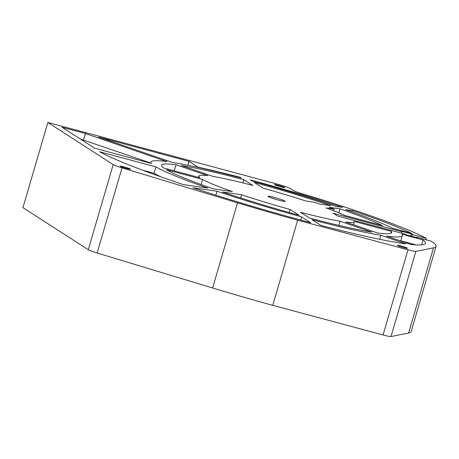 <?xml version="1.0" encoding="UTF-8"?>
<svg xmlns="http://www.w3.org/2000/svg" width="459" height="459" viewBox="0 0 459 459"><rect width="100%" height="100%" fill="white"/><g stroke="black" fill="none" stroke-linecap="round" stroke-linejoin="round"><path stroke-width="0.69" d="M411.866 236.328L412.383 234.549L426.273 238.278A154.27 12.456 -163.7 0 0 302.464 193.801A11.102 0.895 16.3 0 1 293.244 190.422L290.421 188.603A11.102 0.895 -163.7 0 0 277.511 184.174L47.856 122.467L113.195 164.574A11.102 0.895 -163.7 0 0 122.031 167.839L237.521 202.821A191.902 15.497 -163.7 0 0 297.656 220.171L407.965 249.805A11.102 0.895 -163.7 0 0 415.894 251.366L433.514 247.86A171.941 13.885 -163.7 0 0 436.05 246.391A171.941 13.885 -163.7 0 0 433.147 242.484L430.967 241.078L416.479 237.188L417.506 237.848L407.162 235.065L406.135 234.406L337.067 215.85A63.273 5.106 16.3 0 0 332.97 213.211L402.038 231.766L401.017 231.107L411.362 233.889L410.736 236.029M412.383 234.549L411.362 233.889M280.874 186.859A5.296 0.43 -163.7 0 1 274.574 184.587A5.296 0.43 -163.7 0 1 278.435 185.287A5.296 0.43 -163.7 0 1 284.735 187.559A5.296 0.43 -163.7 0 1 280.874 186.859M403.604 247.585A5.296 0.43 -163.7 0 1 397.305 245.313A5.296 0.43 -163.7 0 1 401.166 246.013A5.296 0.43 -163.7 0 1 407.466 248.285A5.296 0.43 -163.7 0 1 403.604 247.585M274.591 197.525A8.882 0.717 16.3 0 0 268.113 196.354A8.882 0.717 16.3 0 0 278.688 200.164A8.882 0.717 16.3 0 0 285.159 201.335A8.882 0.717 16.3 0 0 274.591 197.525M94.588 148.2L151.39 163.461A130.981 10.574 16.3 0 1 150.919 162.084A130.981 10.574 16.3 0 1 166.95 161.608L85.42 133.523L62.08 127.252L94.588 148.2M98.645 137.075L172.245 162.388A130.981 10.574 16.3 0 1 241.285 178.006L240.172 177.294A143.191 11.561 16.3 0 0 198.11 167.208L189.039 161.361L98.645 137.075M202.574 179.429L166.313 169.681A119.879 9.679 16.3 0 0 213.28 188.867L232.38 191.598A81.031 6.541 16.3 0 1 202.574 179.429L201.088 184.512M155.957 166.898L99.563 151.751A180.8 14.602 16.3 0 0 183.279 184.575L207.829 188.087A130.981 10.574 16.3 0 1 155.957 166.898L154.092 173.273L142.611 170.186M176.026 164.735L207.807 175.682A81.031 6.541 16.3 0 0 198.862 176.101A81.031 6.541 16.3 0 0 200.015 177.776L163.754 168.034A119.879 9.679 16.3 0 1 161.574 165.2A119.879 9.679 16.3 0 1 176.026 164.735L174.236 170.851M290.105 209.465L299.079 215.248A119.879 9.679 16.3 0 1 222.443 192.005L241.537 194.736A81.031 6.541 16.3 0 0 290.105 209.465L289.21 212.517M301.638 216.9L310.68 222.724A180.8 14.602 16.3 0 1 192.906 187.777L216.987 191.225A130.981 10.574 16.3 0 0 301.638 216.9L300.72 220.05M340.062 221.209A81.031 6.541 16.3 0 1 300.456 212.247L309.429 218.031A119.879 9.679 16.3 0 0 371.847 232.151L340.062 221.209L338.84 225.386M380.918 235.278A130.981 10.574 16.3 0 1 311.988 219.683L320.881 225.415A160.839 12.99 16.3 0 0 405.882 243.878L380.918 235.278L379.742 239.305M410.903 244.475A160.839 12.99 16.3 0 0 425.395 243.276A160.839 12.99 16.3 0 0 423.066 239.919L401.889 234.228A130.981 10.574 16.3 0 1 402.354 235.605A130.981 10.574 16.3 0 1 386.593 236.115L410.903 244.475M391.407 231.411A119.879 9.679 16.3 0 1 391.699 232.489A119.879 9.679 16.3 0 1 377.493 232.988L345.627 222.024A81.031 6.541 16.3 0 0 354.411 221.588A81.031 6.541 16.3 0 0 354.434 221.479L391.407 231.411L390.873 233.241M345.22 215.541L382.192 225.472A119.879 9.679 16.3 0 0 339.993 208.822L329.086 207.261A97.681 7.889 16.3 0 1 334.278 209.097L326.028 207.921A81.031 6.541 16.3 0 1 345.22 215.541M392.674 228.289L411.786 233.424A143.191 11.561 16.3 0 0 352.282 210.578L345.449 209.602A130.981 10.574 16.3 0 1 392.674 228.289M305.878 201.019A81.031 6.541 16.3 0 0 263.168 188.219L254.194 182.435A119.879 9.679 16.3 0 1 330.836 205.684L319.923 204.123A97.681 7.889 16.3 0 0 314.128 202.201L305.878 201.019M336.286 206.464A130.981 10.574 16.3 0 0 251.63 180.789L250.356 179.962A143.191 11.561 16.3 0 1 342.695 207.382L336.286 206.464M252.817 185.442L243.844 179.658A119.879 9.679 16.3 0 0 181.345 165.521L213.211 176.48A81.031 6.541 16.3 0 1 252.817 185.442M126.518 168.447A5.296 0.43 -163.7 0 1 120.218 166.175A5.296 0.43 -163.7 0 1 124.079 166.875A5.296 0.43 -163.7 0 1 130.379 169.147A5.296 0.43 -163.7 0 1 126.518 168.447M436.05 246.391L411.144 331.553A171.941 13.885 -163.7 0 1 408.608 333.027L390.988 336.533A11.102 0.895 -163.7 0 1 383.058 334.972L272.755 305.333A191.902 15.497 -163.7 0 1 212.615 287.988L97.124 253.007A11.102 0.895 -163.7 0 1 88.294 249.742L22.95 207.634L47.856 122.467M297.656 220.171L272.755 305.333M150.65 163.008L80.371 139.037M161.132 176.939A130.981 10.574 -163.7 0 1 154.092 173.273M415.969 244.882L400.833 240.814M85.42 133.523L83.555 139.892M189.039 161.361L187.892 165.274M240.172 177.294L240.063 177.685M241.537 194.736L240.596 197.955M216.987 191.225L215.833 195.167M423.066 239.919L421.626 244.848M334.278 209.097L333.779 210.813M339.993 208.822L338.828 212.81M352.282 210.578L351.91 211.874M243.844 179.658L242.897 182.906M401.625 233.195L402.038 231.766M426.273 238.278L425.854 239.707M416.376 237.544L416.479 237.188M113.195 164.574L88.294 249.742M122.031 167.839L97.124 253.007M237.521 202.821L212.615 287.988M407.965 249.805L383.058 334.972M415.894 251.366L390.988 336.533M433.514 247.86L408.608 333.027M150.581 163.243L150.919 162.084M198.495 177.369L198.862 176.101M400.782 240.992L402.354 235.605M353.493 224.732L354.411 221.588"/></g></svg>

